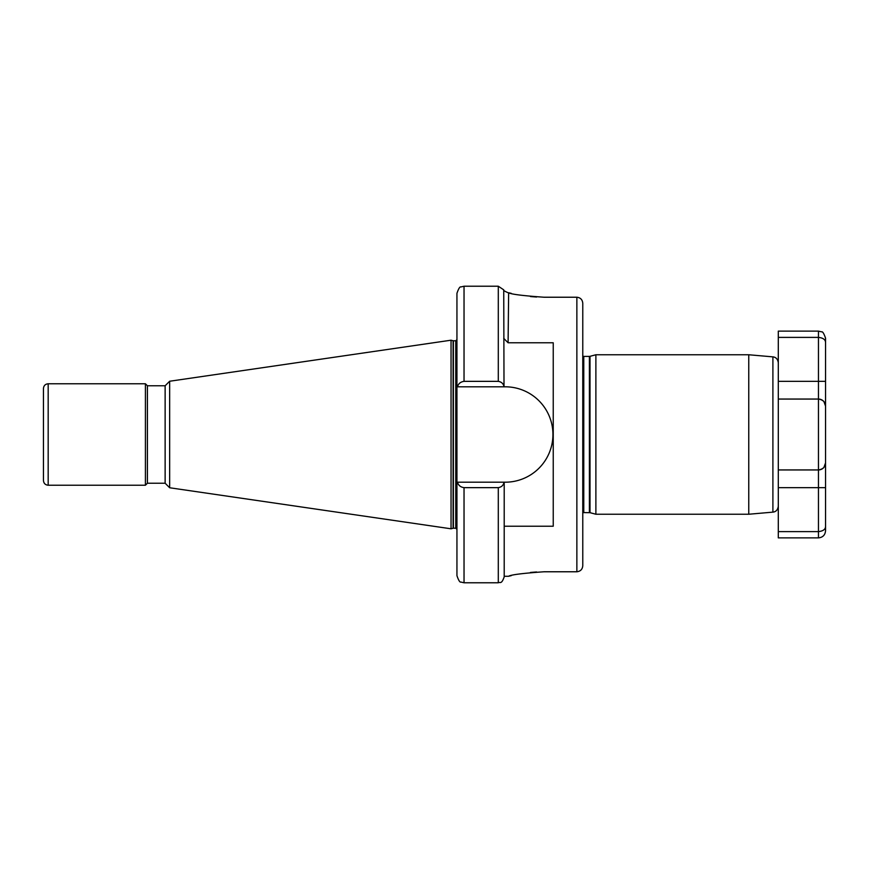 <?xml version="1.0" encoding="UTF-8"?>
<svg xmlns="http://www.w3.org/2000/svg" width="869" height="869" viewBox="0 0 869 869"><rect width="100%" height="100%" fill="white"/><g stroke="black" fill="none" stroke-linecap="round" stroke-linejoin="round"><path stroke-width="1.3" d="M778.298 362.753L778.298 399.056L818.457 399.056A7.093 7.093 0 0 1 825.55 406.149L825.55 462.851C825.463 466.827 823.095 469.184 818.457 469.944L778.298 469.944L778.298 506.247C777.766 509.853 775.974 511.819 772.899 512.134L772.899 356.866C775.974 357.181 777.766 359.147 778.298 362.753M595.884 514.242L595.884 354.758L590.008 356.323L590.008 512.677L595.884 514.242L748.763 514.242L748.763 354.758L772.899 356.866M451.044 434.5L451.044 340.203L453.097 340.757L453.097 528.243L451.044 528.797L451.044 434.5M169.661 381.241L165.132 385.771L165.132 483.229L169.661 487.759L169.661 381.241L451.044 340.203M165.132 483.229L147.415 483.229L147.415 385.771L145.416 383.772L48.175 383.772C45.307 384.055 43.732 385.63 43.45 388.497L43.45 480.503C43.732 483.37 45.307 484.945 48.175 485.228L48.175 383.772M147.415 483.229L145.416 485.228L145.416 383.772M508.637 292.734L508.093 342.777L553.238 342.777L553.238 526.223L504.205 526.223M544.081 297.231C522.551 295.71 510.733 294.211 508.637 292.734C510.7 294.211 522.508 295.71 544.081 297.231L576.864 297.231C580.492 297.632 582.458 299.675 582.773 303.346L582.773 565.654C582.469 569.325 580.492 571.357 576.864 571.769L576.864 297.231M536.597 297.024L530.459 296.557M511.309 293.374L509.321 292.896M582.773 565.654L582.773 434.5M536.597 571.976L530.459 572.443M511.309 575.626L509.321 576.104M544.081 571.769C522.551 573.29 510.733 574.789 508.637 576.266C510.7 574.789 522.508 573.29 544.081 571.769L576.864 571.769M582.773 303.346L582.773 351.804M504.009 386.803L457.474 386.803C458.387 383.663 460.57 381.849 464.035 381.35L498.295 381.35C501.565 381.915 503.466 383.729 504.009 386.803L503.738 289.844L498.295 286.227L464.035 286.227L460.972 286.933C459.918 286.422 458.582 288.551 456.942 293.32L456.942 482.197L504.205 482.197L504.205 576.864C501.391 584.935 500.044 581.633 498.295 582.773L498.295 487.65L464.035 487.65C460.57 487.161 458.387 485.347 457.474 482.197M498.295 582.773L464.035 582.773L460.972 582.067C459.918 582.567 458.571 580.438 456.942 575.68L456.942 482.197M504.009 482.197C503.466 485.271 501.565 487.085 498.295 487.65M504.205 386.803L505.237 386.803A47.697 47.697 0 0 1 552.934 434.5A47.697 47.697 0 0 1 505.237 482.197L504.205 482.197M508.093 342.777L503.738 338.378M778.298 469.944L778.298 399.056M823.953 467.337L825.55 462.851L825.55 406.149C825.463 402.173 823.095 399.816 818.457 399.056L818.457 337.389L778.298 337.389L778.298 331.122L818.457 331.122L821.585 331.849C822.617 331.361 823.942 333.479 825.55 338.215L825.55 342.484L825.55 338.215M825.55 526.516L825.55 530.785L825.55 526.516C825.463 529.406 823.095 531.1 818.457 531.611L818.457 487.661L825.55 487.661L825.55 526.516L825.55 462.851A7.093 7.093 0 0 1 818.457 469.944L818.457 399.056A7.093 7.093 0 0 1 825.55 406.149L825.55 342.484L825.55 381.339L778.298 381.339L778.298 337.389M778.298 531.611L778.298 537.878L818.457 537.878L818.457 531.611L778.298 531.611L778.298 487.661L818.457 487.661L818.457 469.944A7.093 7.093 0 0 0 825.55 462.851M818.457 331.122L818.457 337.389C823.095 337.9 825.463 339.594 825.55 342.484M823.953 401.663L825.55 406.149A7.093 7.093 0 0 0 818.457 399.056M590.008 512.677L583.772 512.591L583.772 356.409L582.773 356.181M589.399 512.591L589.399 356.409L583.772 356.409M456.942 529.384L455.769 528.2L455.769 340.8L453.097 340.757M455.769 528.2L453.401 528.2L453.401 340.8M464.035 381.35L464.035 286.227M464.035 582.773L464.035 487.65M498.295 381.35L498.295 286.227M583.772 512.591L582.773 512.819M165.132 385.771L147.415 385.771M595.884 354.758L748.763 354.758M508.637 576.266L504.205 576.266M145.416 485.228L48.175 485.228M169.661 487.759L451.044 528.797M455.769 340.8L456.942 339.616M590.008 356.323L589.399 356.409M772.899 512.134L748.763 514.242M503.738 289.844C503.064 290.246 504.52 291.213 508.093 292.734M818.457 537.878C822.769 537.455 825.126 535.087 825.55 530.785"/></g></svg>
